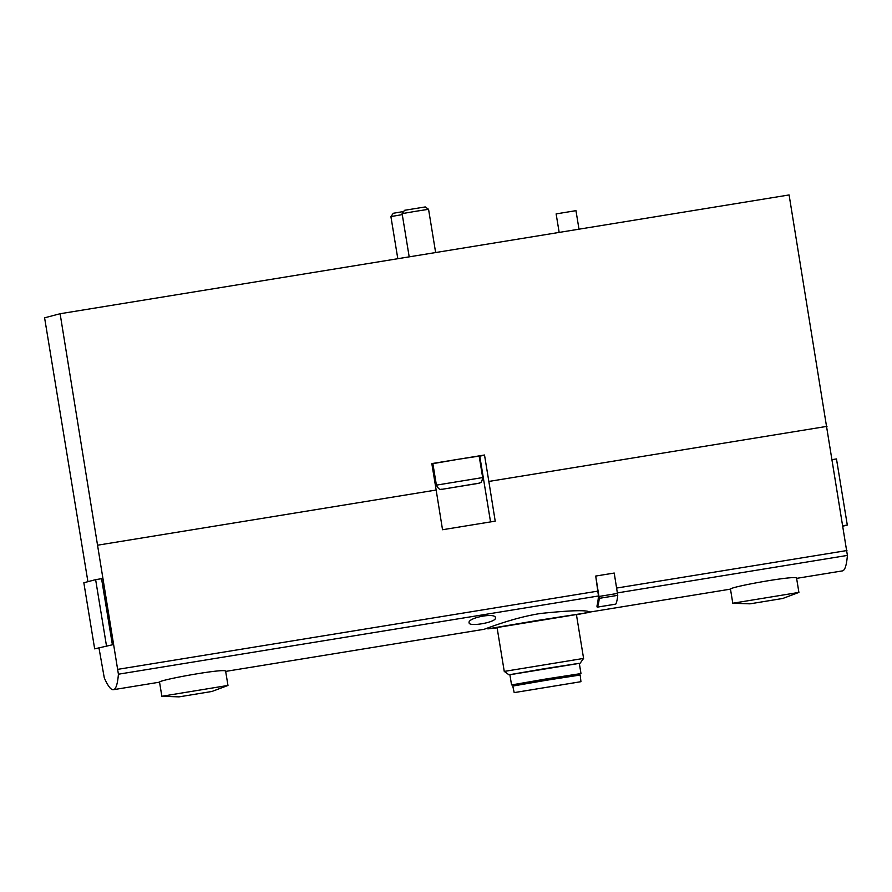 <?xml version="1.0" encoding="UTF-8"?>
<svg xmlns="http://www.w3.org/2000/svg" width="892" height="892" viewBox="0 0 892 892"><rect width="100%" height="100%" fill="white"/><g stroke="black" fill="none" stroke-linecap="round" stroke-linejoin="round"><path stroke-width="1.34" d="M87.918 581.684L44.6 317.82L60.11 313.739L118.413 674.207A240.082 21.754 80.7 0 1 113.395 689.694A240.082 21.754 80.7 0 1 104.297 677.92L99.012 648.161M730.481 589.133L732.789 603.237L798.909 592.411L796.601 578.306C798.061 574.548 729.31 586.992 730.503 589.133L589.59 612.102M60.11 313.739L789.097 194.947L847.4 555.415A240.082 21.754 80.7 0 1 842.383 570.902L796.612 578.362M598.476 595.979A240.082 21.754 80.7 0 1 596.926 606.159L597.272 607.129A182.905 16.58 80.7 0 0 599.246 598.354L595.722 576.054L598.476 595.979L118.413 674.207M495.461 618.156C495.74 622.426 468.779 627.076 469.125 622.794C467.163 617.922 495.584 612.235 495.461 617.81L495.461 618.156M225.643 671.341C227.114 667.573 158.363 680.027 159.556 682.168L113.395 689.694M576.455 614.844L589.567 612.001C586.657 609.872 570.289 610.373 540.452 613.484C511.484 618.044 484.668 629.44 483.854 629.328L225.665 671.397M826.995 426.354L488.838 481.446L484.512 455.009L431.828 463.584L436.155 490.031L98.009 545.135M490.544 521.909L479.796 456.247L479.205 456.347M432.91 463.885L431.906 464.052M479.796 456.247L484.512 455.009M436.4 485.137L432.876 463.65L457.038 459.492L479.16 456.08L482.672 477.566C481.568 484.233 479.918 482.215 479.428 483.107L442.008 489.318C441.228 488.771 439.6 491.314 436.4 485.137L482.672 477.566M488.838 481.446L495.216 521.151L442.532 529.736L436.155 490.031M112.392 644.793L94.663 648.863L83.837 582.755L95.634 579.644L101.565 578.685L112.392 644.793L94.663 648.863M471.757 484.445L448.944 488.169L471.757 484.445M409.194 256.851L402.114 213.634L415.862 211.27L428.561 209.308L435.642 252.547M402.114 213.634L404.533 210.311L425.261 206.933L428.561 209.308M397.81 258.713L390.908 216.589L402.281 214.615M390.908 216.589L393.283 213.277L403.663 211.493M225.654 671.341L227.973 685.446L161.853 696.273L179.058 696.864L211.917 691.478L179.058 696.864M732.789 603.237L749.994 603.839L782.853 598.454L749.994 603.839M575.92 210.668L556.129 213.902L559.161 232.422M95.634 579.644L106.46 645.763M589.634 612.38L536.661 620.576L487.846 628.871L497.123 627.845M576.41 614.543L497.067 627.533L504.259 671.42L583.591 658.419L576.41 614.543M579.309 663.358L509.889 674.731M577.358 674.263L580.982 673.538L579.298 663.291L544.533 668.677L509.878 674.653L511.551 684.9L515.208 684.443M580.982 673.538L511.551 684.9M577.537 675.344L577.336 674.129L546.216 678.946L515.186 684.309L515.386 685.513M580.937 681.689L580.201 675.021L546.439 680.25L512.766 686.059L514.193 692.616L580.937 681.689L514.193 692.616M575.061 682.67L519.958 691.679L575.061 682.67M842.951 525.756L847.3 525.042L836.473 458.934L832.336 459.603M847.3 525.042L843.018 526.168M595.722 576.054L614.22 573.043L617.743 595.343A182.905 16.58 80.7 0 1 615.77 604.118L597.272 607.129M847.4 555.415L617.476 592.89M598.008 591.095L117.945 669.323M846.932 550.531L616.684 588.051M442.242 489.262L478.458 483.364L442.242 489.262M617.565 593.425L599.056 596.447M617.743 595.343L599.246 598.354M159.545 682.168L161.853 696.273M227.962 685.457L211.85 691.501M798.898 592.422L782.797 598.465M575.964 210.657L578.997 229.188M580.201 663.146L583.591 658.419M508.975 674.809L504.259 671.42M615.759 604.14L597.25 607.151"/></g></svg>
